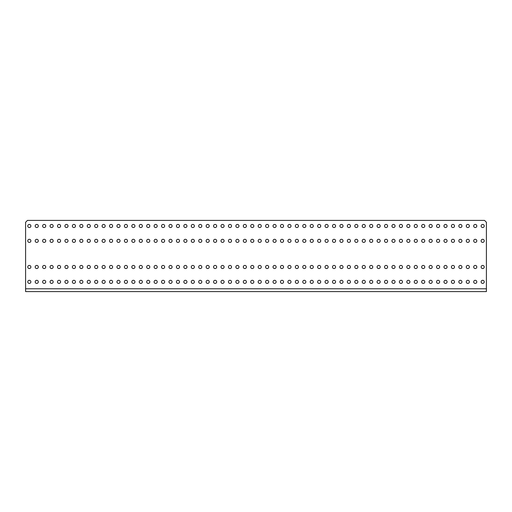 <?xml version="1.0" encoding="UTF-8"?>
<svg xmlns="http://www.w3.org/2000/svg" width="512" height="512" viewBox="0 0 512 512"><rect width="100%" height="100%" fill="white"/><g stroke="black" fill="none" stroke-linecap="round" stroke-linejoin="round"><path stroke-width="0.77" d="M482.682 265.427A1.562 1.562 0 0 0 481.12 266.989A1.562 1.562 0 0 0 482.682 268.55A1.562 1.562 0 0 0 484.243 266.989A1.562 1.562 0 0 0 482.682 265.427M482.682 280.294A1.562 1.562 0 0 0 481.12 281.856A1.562 1.562 0 0 0 482.682 283.411A1.562 1.562 0 0 0 484.243 281.856A1.562 1.562 0 0 0 482.682 280.294M475.251 265.427A1.562 1.562 0 0 0 473.69 266.989A1.562 1.562 0 0 0 475.251 268.55A1.562 1.562 0 0 0 476.813 266.989A1.562 1.562 0 0 0 475.251 265.427M475.251 280.294A1.562 1.562 0 0 0 473.69 281.856A1.562 1.562 0 0 0 475.251 283.411A1.562 1.562 0 0 0 476.813 281.856A1.562 1.562 0 0 0 475.251 280.294M467.821 265.427A1.562 1.562 0 0 0 466.259 266.989A1.562 1.562 0 0 0 467.821 268.55A1.562 1.562 0 0 0 469.382 266.989A1.562 1.562 0 0 0 467.821 265.427M467.821 280.294A1.562 1.562 0 0 0 466.259 281.856A1.562 1.562 0 0 0 467.821 283.411A1.562 1.562 0 0 0 469.382 281.856A1.562 1.562 0 0 0 467.821 280.294M460.384 265.427A1.562 1.562 0 0 0 458.829 266.989A1.562 1.562 0 0 0 460.384 268.55A1.562 1.562 0 0 0 461.946 266.989A1.562 1.562 0 0 0 460.384 265.427M460.384 280.294A1.562 1.562 0 0 0 458.829 281.856A1.562 1.562 0 0 0 460.384 283.411A1.562 1.562 0 0 0 461.946 281.856A1.562 1.562 0 0 0 460.384 280.294M452.954 265.427A1.562 1.562 0 0 0 451.392 266.989A1.562 1.562 0 0 0 452.954 268.55A1.562 1.562 0 0 0 454.515 266.989A1.562 1.562 0 0 0 452.954 265.427M452.954 280.294A1.562 1.562 0 0 0 451.392 281.856A1.562 1.562 0 0 0 452.954 283.411A1.562 1.562 0 0 0 454.515 281.856A1.562 1.562 0 0 0 452.954 280.294M445.523 265.427A1.562 1.562 0 0 0 443.962 266.989A1.562 1.562 0 0 0 445.523 268.55A1.562 1.562 0 0 0 447.085 266.989A1.562 1.562 0 0 0 445.523 265.427M445.523 280.294A1.562 1.562 0 0 0 443.962 281.856A1.562 1.562 0 0 0 445.523 283.411A1.562 1.562 0 0 0 447.085 281.856A1.562 1.562 0 0 0 445.523 280.294M438.093 265.427A1.562 1.562 0 0 0 436.531 266.989A1.562 1.562 0 0 0 438.093 268.55A1.562 1.562 0 0 0 439.648 266.989A1.562 1.562 0 0 0 438.093 265.427M438.093 280.294A1.562 1.562 0 0 0 436.531 281.856A1.562 1.562 0 0 0 438.093 283.411A1.562 1.562 0 0 0 439.648 281.856A1.562 1.562 0 0 0 438.093 280.294M430.656 265.427A1.562 1.562 0 0 0 429.094 266.989A1.562 1.562 0 0 0 430.656 268.55A1.562 1.562 0 0 0 432.218 266.989A1.562 1.562 0 0 0 430.656 265.427M430.656 280.294A1.562 1.562 0 0 0 429.094 281.856A1.562 1.562 0 0 0 430.656 283.411A1.562 1.562 0 0 0 432.218 281.856A1.562 1.562 0 0 0 430.656 280.294M423.226 265.427A1.562 1.562 0 0 0 421.664 266.989A1.562 1.562 0 0 0 423.226 268.55A1.562 1.562 0 0 0 424.787 266.989A1.562 1.562 0 0 0 423.226 265.427M423.226 280.294A1.562 1.562 0 0 0 421.664 281.856A1.562 1.562 0 0 0 423.226 283.411A1.562 1.562 0 0 0 424.787 281.856A1.562 1.562 0 0 0 423.226 280.294M415.795 265.427A1.562 1.562 0 0 0 414.234 266.989A1.562 1.562 0 0 0 415.795 268.55A1.562 1.562 0 0 0 417.357 266.989A1.562 1.562 0 0 0 415.795 265.427M415.795 280.294A1.562 1.562 0 0 0 414.234 281.856A1.562 1.562 0 0 0 415.795 283.411A1.562 1.562 0 0 0 417.357 281.856A1.562 1.562 0 0 0 415.795 280.294M408.358 265.427A1.562 1.562 0 0 0 406.803 266.989A1.562 1.562 0 0 0 408.358 268.55A1.562 1.562 0 0 0 409.92 266.989A1.562 1.562 0 0 0 408.358 265.427M408.358 280.294A1.562 1.562 0 0 0 406.803 281.856A1.562 1.562 0 0 0 408.358 283.411A1.562 1.562 0 0 0 409.92 281.856A1.562 1.562 0 0 0 408.358 280.294M400.928 265.427A1.562 1.562 0 0 0 399.366 266.989A1.562 1.562 0 0 0 400.928 268.55A1.562 1.562 0 0 0 402.49 266.989A1.562 1.562 0 0 0 400.928 265.427M400.928 280.294A1.562 1.562 0 0 0 399.366 281.856A1.562 1.562 0 0 0 400.928 283.411A1.562 1.562 0 0 0 402.49 281.856A1.562 1.562 0 0 0 400.928 280.294M393.498 265.427A1.562 1.562 0 0 0 391.936 266.989A1.562 1.562 0 0 0 393.498 268.55A1.562 1.562 0 0 0 395.059 266.989A1.562 1.562 0 0 0 393.498 265.427M393.498 280.294A1.562 1.562 0 0 0 391.936 281.856A1.562 1.562 0 0 0 393.498 283.411A1.562 1.562 0 0 0 395.059 281.856A1.562 1.562 0 0 0 393.498 280.294M386.067 265.427A1.562 1.562 0 0 0 384.506 266.989A1.562 1.562 0 0 0 386.067 268.55A1.562 1.562 0 0 0 387.622 266.989A1.562 1.562 0 0 0 386.067 265.427M386.067 280.294A1.562 1.562 0 0 0 384.506 281.856A1.562 1.562 0 0 0 386.067 283.411A1.562 1.562 0 0 0 387.622 281.856A1.562 1.562 0 0 0 386.067 280.294M378.63 265.427A1.562 1.562 0 0 0 377.069 266.989A1.562 1.562 0 0 0 378.63 268.55A1.562 1.562 0 0 0 380.192 266.989A1.562 1.562 0 0 0 378.63 265.427M378.63 280.294A1.562 1.562 0 0 0 377.069 281.856A1.562 1.562 0 0 0 378.63 283.411A1.562 1.562 0 0 0 380.192 281.856A1.562 1.562 0 0 0 378.63 280.294M371.2 265.427A1.562 1.562 0 0 0 369.638 266.989A1.562 1.562 0 0 0 371.2 268.55A1.562 1.562 0 0 0 372.762 266.989A1.562 1.562 0 0 0 371.2 265.427M371.2 280.294A1.562 1.562 0 0 0 369.638 281.856A1.562 1.562 0 0 0 371.2 283.411A1.562 1.562 0 0 0 372.762 281.856A1.562 1.562 0 0 0 371.2 280.294M363.77 265.427A1.562 1.562 0 0 0 362.208 266.989A1.562 1.562 0 0 0 363.77 268.55A1.562 1.562 0 0 0 365.331 266.989A1.562 1.562 0 0 0 363.77 265.427M363.77 280.294A1.562 1.562 0 0 0 362.208 281.856A1.562 1.562 0 0 0 363.77 283.411A1.562 1.562 0 0 0 365.331 281.856A1.562 1.562 0 0 0 363.77 280.294M356.333 265.427A1.562 1.562 0 0 0 354.778 266.989A1.562 1.562 0 0 0 356.333 268.55A1.562 1.562 0 0 0 357.894 266.989A1.562 1.562 0 0 0 356.333 265.427M356.333 280.294A1.562 1.562 0 0 0 354.778 281.856A1.562 1.562 0 0 0 356.333 283.411A1.562 1.562 0 0 0 357.894 281.856A1.562 1.562 0 0 0 356.333 280.294M348.902 265.427A1.562 1.562 0 0 0 347.341 266.989A1.562 1.562 0 0 0 348.902 268.55A1.562 1.562 0 0 0 350.464 266.989A1.562 1.562 0 0 0 348.902 265.427M348.902 280.294A1.562 1.562 0 0 0 347.341 281.856A1.562 1.562 0 0 0 348.902 283.411A1.562 1.562 0 0 0 350.464 281.856A1.562 1.562 0 0 0 348.902 280.294M341.472 265.427A1.562 1.562 0 0 0 339.91 266.989A1.562 1.562 0 0 0 341.472 268.55A1.562 1.562 0 0 0 343.034 266.989A1.562 1.562 0 0 0 341.472 265.427M341.472 280.294A1.562 1.562 0 0 0 339.91 281.856A1.562 1.562 0 0 0 341.472 283.411A1.562 1.562 0 0 0 343.034 281.856A1.562 1.562 0 0 0 341.472 280.294M334.042 265.427A1.562 1.562 0 0 0 332.48 266.989A1.562 1.562 0 0 0 334.042 268.55A1.562 1.562 0 0 0 335.597 266.989A1.562 1.562 0 0 0 334.042 265.427M334.042 280.294A1.562 1.562 0 0 0 332.48 281.856A1.562 1.562 0 0 0 334.042 283.411A1.562 1.562 0 0 0 335.597 281.856A1.562 1.562 0 0 0 334.042 280.294M326.605 265.427A1.562 1.562 0 0 0 325.043 266.989A1.562 1.562 0 0 0 326.605 268.55A1.562 1.562 0 0 0 328.166 266.989A1.562 1.562 0 0 0 326.605 265.427M326.605 280.294A1.562 1.562 0 0 0 325.043 281.856A1.562 1.562 0 0 0 326.605 283.411A1.562 1.562 0 0 0 328.166 281.856A1.562 1.562 0 0 0 326.605 280.294M319.174 265.427A1.562 1.562 0 0 0 317.613 266.989A1.562 1.562 0 0 0 319.174 268.55A1.562 1.562 0 0 0 320.736 266.989A1.562 1.562 0 0 0 319.174 265.427M319.174 280.294A1.562 1.562 0 0 0 317.613 281.856A1.562 1.562 0 0 0 319.174 283.411A1.562 1.562 0 0 0 320.736 281.856A1.562 1.562 0 0 0 319.174 280.294M311.744 265.427A1.562 1.562 0 0 0 310.182 266.989A1.562 1.562 0 0 0 311.744 268.55A1.562 1.562 0 0 0 313.306 266.989A1.562 1.562 0 0 0 311.744 265.427M311.744 280.294A1.562 1.562 0 0 0 310.182 281.856A1.562 1.562 0 0 0 311.744 283.411A1.562 1.562 0 0 0 313.306 281.856A1.562 1.562 0 0 0 311.744 280.294M304.307 265.427A1.562 1.562 0 0 0 302.752 266.989A1.562 1.562 0 0 0 304.307 268.55A1.562 1.562 0 0 0 305.869 266.989A1.562 1.562 0 0 0 304.307 265.427M304.307 280.294A1.562 1.562 0 0 0 302.752 281.856A1.562 1.562 0 0 0 304.307 283.411A1.562 1.562 0 0 0 305.869 281.856A1.562 1.562 0 0 0 304.307 280.294M296.877 265.427A1.562 1.562 0 0 0 295.315 266.989A1.562 1.562 0 0 0 296.877 268.55A1.562 1.562 0 0 0 298.438 266.989A1.562 1.562 0 0 0 296.877 265.427M296.877 280.294A1.562 1.562 0 0 0 295.315 281.856A1.562 1.562 0 0 0 296.877 283.411A1.562 1.562 0 0 0 298.438 281.856A1.562 1.562 0 0 0 296.877 280.294M289.446 265.427A1.562 1.562 0 0 0 287.885 266.989A1.562 1.562 0 0 0 289.446 268.55A1.562 1.562 0 0 0 291.008 266.989A1.562 1.562 0 0 0 289.446 265.427M289.446 280.294A1.562 1.562 0 0 0 287.885 281.856A1.562 1.562 0 0 0 289.446 283.411A1.562 1.562 0 0 0 291.008 281.856A1.562 1.562 0 0 0 289.446 280.294M282.016 265.427A1.562 1.562 0 0 0 280.454 266.989A1.562 1.562 0 0 0 282.016 268.55A1.562 1.562 0 0 0 283.571 266.989A1.562 1.562 0 0 0 282.016 265.427M282.016 280.294A1.562 1.562 0 0 0 280.454 281.856A1.562 1.562 0 0 0 282.016 283.411A1.562 1.562 0 0 0 283.571 281.856A1.562 1.562 0 0 0 282.016 280.294M274.579 265.427A1.562 1.562 0 0 0 273.018 266.989A1.562 1.562 0 0 0 274.579 268.55A1.562 1.562 0 0 0 276.141 266.989A1.562 1.562 0 0 0 274.579 265.427M274.579 280.294A1.562 1.562 0 0 0 273.018 281.856A1.562 1.562 0 0 0 274.579 283.411A1.562 1.562 0 0 0 276.141 281.856A1.562 1.562 0 0 0 274.579 280.294M267.149 265.427A1.562 1.562 0 0 0 265.587 266.989A1.562 1.562 0 0 0 267.149 268.55A1.562 1.562 0 0 0 268.71 266.989A1.562 1.562 0 0 0 267.149 265.427M267.149 280.294A1.562 1.562 0 0 0 265.587 281.856A1.562 1.562 0 0 0 267.149 283.411A1.562 1.562 0 0 0 268.71 281.856A1.562 1.562 0 0 0 267.149 280.294M259.718 265.427A1.562 1.562 0 0 0 258.157 266.989A1.562 1.562 0 0 0 259.718 268.55A1.562 1.562 0 0 0 261.28 266.989A1.562 1.562 0 0 0 259.718 265.427M259.718 280.294A1.562 1.562 0 0 0 258.157 281.856A1.562 1.562 0 0 0 259.718 283.411A1.562 1.562 0 0 0 261.28 281.856A1.562 1.562 0 0 0 259.718 280.294M252.282 265.427A1.562 1.562 0 0 0 250.72 266.989A1.562 1.562 0 0 0 252.282 268.55A1.562 1.562 0 0 0 253.843 266.989A1.562 1.562 0 0 0 252.282 265.427M252.282 280.294A1.562 1.562 0 0 0 250.72 281.856A1.562 1.562 0 0 0 252.282 283.411A1.562 1.562 0 0 0 253.843 281.856A1.562 1.562 0 0 0 252.282 280.294M244.851 265.427A1.562 1.562 0 0 0 243.29 266.989A1.562 1.562 0 0 0 244.851 268.55A1.562 1.562 0 0 0 246.413 266.989A1.562 1.562 0 0 0 244.851 265.427M244.851 280.294A1.562 1.562 0 0 0 243.29 281.856A1.562 1.562 0 0 0 244.851 283.411A1.562 1.562 0 0 0 246.413 281.856A1.562 1.562 0 0 0 244.851 280.294M237.421 265.427A1.562 1.562 0 0 0 235.859 266.989A1.562 1.562 0 0 0 237.421 268.55A1.562 1.562 0 0 0 238.982 266.989A1.562 1.562 0 0 0 237.421 265.427M237.421 280.294A1.562 1.562 0 0 0 235.859 281.856A1.562 1.562 0 0 0 237.421 283.411A1.562 1.562 0 0 0 238.982 281.856A1.562 1.562 0 0 0 237.421 280.294M229.984 265.427A1.562 1.562 0 0 0 228.429 266.989A1.562 1.562 0 0 0 229.984 268.55A1.562 1.562 0 0 0 231.546 266.989A1.562 1.562 0 0 0 229.984 265.427M229.984 280.294A1.562 1.562 0 0 0 228.429 281.856A1.562 1.562 0 0 0 229.984 283.411A1.562 1.562 0 0 0 231.546 281.856A1.562 1.562 0 0 0 229.984 280.294M222.554 265.427A1.562 1.562 0 0 0 220.992 266.989A1.562 1.562 0 0 0 222.554 268.55A1.562 1.562 0 0 0 224.115 266.989A1.562 1.562 0 0 0 222.554 265.427M222.554 280.294A1.562 1.562 0 0 0 220.992 281.856A1.562 1.562 0 0 0 222.554 283.411A1.562 1.562 0 0 0 224.115 281.856A1.562 1.562 0 0 0 222.554 280.294M215.123 265.427A1.562 1.562 0 0 0 213.562 266.989A1.562 1.562 0 0 0 215.123 268.55A1.562 1.562 0 0 0 216.685 266.989A1.562 1.562 0 0 0 215.123 265.427M215.123 280.294A1.562 1.562 0 0 0 213.562 281.856A1.562 1.562 0 0 0 215.123 283.411A1.562 1.562 0 0 0 216.685 281.856A1.562 1.562 0 0 0 215.123 280.294M207.693 265.427A1.562 1.562 0 0 0 206.131 266.989A1.562 1.562 0 0 0 207.693 268.55A1.562 1.562 0 0 0 209.248 266.989A1.562 1.562 0 0 0 207.693 265.427M207.693 280.294A1.562 1.562 0 0 0 206.131 281.856A1.562 1.562 0 0 0 207.693 283.411A1.562 1.562 0 0 0 209.248 281.856A1.562 1.562 0 0 0 207.693 280.294M200.256 265.427A1.562 1.562 0 0 0 198.694 266.989A1.562 1.562 0 0 0 200.256 268.55A1.562 1.562 0 0 0 201.818 266.989A1.562 1.562 0 0 0 200.256 265.427M200.256 280.294A1.562 1.562 0 0 0 198.694 281.856A1.562 1.562 0 0 0 200.256 283.411A1.562 1.562 0 0 0 201.818 281.856A1.562 1.562 0 0 0 200.256 280.294M192.826 265.427A1.562 1.562 0 0 0 191.264 266.989A1.562 1.562 0 0 0 192.826 268.55A1.562 1.562 0 0 0 194.387 266.989A1.562 1.562 0 0 0 192.826 265.427M192.826 280.294A1.562 1.562 0 0 0 191.264 281.856A1.562 1.562 0 0 0 192.826 283.411A1.562 1.562 0 0 0 194.387 281.856A1.562 1.562 0 0 0 192.826 280.294M185.395 265.427A1.562 1.562 0 0 0 183.834 266.989A1.562 1.562 0 0 0 185.395 268.55A1.562 1.562 0 0 0 186.957 266.989A1.562 1.562 0 0 0 185.395 265.427M185.395 280.294A1.562 1.562 0 0 0 183.834 281.856A1.562 1.562 0 0 0 185.395 283.411A1.562 1.562 0 0 0 186.957 281.856A1.562 1.562 0 0 0 185.395 280.294M177.958 265.427A1.562 1.562 0 0 0 176.403 266.989A1.562 1.562 0 0 0 177.958 268.55A1.562 1.562 0 0 0 179.52 266.989A1.562 1.562 0 0 0 177.958 265.427M177.958 280.294A1.562 1.562 0 0 0 176.403 281.856A1.562 1.562 0 0 0 177.958 283.411A1.562 1.562 0 0 0 179.52 281.856A1.562 1.562 0 0 0 177.958 280.294M170.528 265.427A1.562 1.562 0 0 0 168.966 266.989A1.562 1.562 0 0 0 170.528 268.55A1.562 1.562 0 0 0 172.09 266.989A1.562 1.562 0 0 0 170.528 265.427M170.528 280.294A1.562 1.562 0 0 0 168.966 281.856A1.562 1.562 0 0 0 170.528 283.411A1.562 1.562 0 0 0 172.09 281.856A1.562 1.562 0 0 0 170.528 280.294M163.098 265.427A1.562 1.562 0 0 0 161.536 266.989A1.562 1.562 0 0 0 163.098 268.55A1.562 1.562 0 0 0 164.659 266.989A1.562 1.562 0 0 0 163.098 265.427M163.098 280.294A1.562 1.562 0 0 0 161.536 281.856A1.562 1.562 0 0 0 163.098 283.411A1.562 1.562 0 0 0 164.659 281.856A1.562 1.562 0 0 0 163.098 280.294M155.667 265.427A1.562 1.562 0 0 0 154.106 266.989A1.562 1.562 0 0 0 155.667 268.55A1.562 1.562 0 0 0 157.222 266.989A1.562 1.562 0 0 0 155.667 265.427M155.667 280.294A1.562 1.562 0 0 0 154.106 281.856A1.562 1.562 0 0 0 155.667 283.411A1.562 1.562 0 0 0 157.222 281.856A1.562 1.562 0 0 0 155.667 280.294M148.23 265.427A1.562 1.562 0 0 0 146.669 266.989A1.562 1.562 0 0 0 148.23 268.55A1.562 1.562 0 0 0 149.792 266.989A1.562 1.562 0 0 0 148.23 265.427M148.23 280.294A1.562 1.562 0 0 0 146.669 281.856A1.562 1.562 0 0 0 148.23 283.411A1.562 1.562 0 0 0 149.792 281.856A1.562 1.562 0 0 0 148.23 280.294M140.8 265.427A1.562 1.562 0 0 0 139.238 266.989A1.562 1.562 0 0 0 140.8 268.55A1.562 1.562 0 0 0 142.362 266.989A1.562 1.562 0 0 0 140.8 265.427M140.8 280.294A1.562 1.562 0 0 0 139.238 281.856A1.562 1.562 0 0 0 140.8 283.411A1.562 1.562 0 0 0 142.362 281.856A1.562 1.562 0 0 0 140.8 280.294M133.37 265.427A1.562 1.562 0 0 0 131.808 266.989A1.562 1.562 0 0 0 133.37 268.55A1.562 1.562 0 0 0 134.931 266.989A1.562 1.562 0 0 0 133.37 265.427M133.37 280.294A1.562 1.562 0 0 0 131.808 281.856A1.562 1.562 0 0 0 133.37 283.411A1.562 1.562 0 0 0 134.931 281.856A1.562 1.562 0 0 0 133.37 280.294M125.933 265.427A1.562 1.562 0 0 0 124.378 266.989A1.562 1.562 0 0 0 125.933 268.55A1.562 1.562 0 0 0 127.494 266.989A1.562 1.562 0 0 0 125.933 265.427M125.933 280.294A1.562 1.562 0 0 0 124.378 281.856A1.562 1.562 0 0 0 125.933 283.411A1.562 1.562 0 0 0 127.494 281.856A1.562 1.562 0 0 0 125.933 280.294M118.502 265.427A1.562 1.562 0 0 0 116.941 266.989A1.562 1.562 0 0 0 118.502 268.55A1.562 1.562 0 0 0 120.064 266.989A1.562 1.562 0 0 0 118.502 265.427M118.502 280.294A1.562 1.562 0 0 0 116.941 281.856A1.562 1.562 0 0 0 118.502 283.411A1.562 1.562 0 0 0 120.064 281.856A1.562 1.562 0 0 0 118.502 280.294M111.072 265.427A1.562 1.562 0 0 0 109.51 266.989A1.562 1.562 0 0 0 111.072 268.55A1.562 1.562 0 0 0 112.634 266.989A1.562 1.562 0 0 0 111.072 265.427M111.072 280.294A1.562 1.562 0 0 0 109.51 281.856A1.562 1.562 0 0 0 111.072 283.411A1.562 1.562 0 0 0 112.634 281.856A1.562 1.562 0 0 0 111.072 280.294M103.642 265.427A1.562 1.562 0 0 0 102.08 266.989A1.562 1.562 0 0 0 103.642 268.55A1.562 1.562 0 0 0 105.197 266.989A1.562 1.562 0 0 0 103.642 265.427M103.642 280.294A1.562 1.562 0 0 0 102.08 281.856A1.562 1.562 0 0 0 103.642 283.411A1.562 1.562 0 0 0 105.197 281.856A1.562 1.562 0 0 0 103.642 280.294M96.205 265.427A1.562 1.562 0 0 0 94.643 266.989A1.562 1.562 0 0 0 96.205 268.55A1.562 1.562 0 0 0 97.766 266.989A1.562 1.562 0 0 0 96.205 265.427M96.205 280.294A1.562 1.562 0 0 0 94.643 281.856A1.562 1.562 0 0 0 96.205 283.411A1.562 1.562 0 0 0 97.766 281.856A1.562 1.562 0 0 0 96.205 280.294M88.774 265.427A1.562 1.562 0 0 0 87.213 266.989A1.562 1.562 0 0 0 88.774 268.55A1.562 1.562 0 0 0 90.336 266.989A1.562 1.562 0 0 0 88.774 265.427M88.774 280.294A1.562 1.562 0 0 0 87.213 281.856A1.562 1.562 0 0 0 88.774 283.411A1.562 1.562 0 0 0 90.336 281.856A1.562 1.562 0 0 0 88.774 280.294M81.344 265.427A1.562 1.562 0 0 0 79.782 266.989A1.562 1.562 0 0 0 81.344 268.55A1.562 1.562 0 0 0 82.906 266.989A1.562 1.562 0 0 0 81.344 265.427M81.344 280.294A1.562 1.562 0 0 0 79.782 281.856A1.562 1.562 0 0 0 81.344 283.411A1.562 1.562 0 0 0 82.906 281.856A1.562 1.562 0 0 0 81.344 280.294M73.907 265.427A1.562 1.562 0 0 0 72.352 266.989A1.562 1.562 0 0 0 73.907 268.55A1.562 1.562 0 0 0 75.469 266.989A1.562 1.562 0 0 0 73.907 265.427M73.907 280.294A1.562 1.562 0 0 0 72.352 281.856A1.562 1.562 0 0 0 73.907 283.411A1.562 1.562 0 0 0 75.469 281.856A1.562 1.562 0 0 0 73.907 280.294M66.477 265.427A1.562 1.562 0 0 0 64.915 266.989A1.562 1.562 0 0 0 66.477 268.55A1.562 1.562 0 0 0 68.038 266.989A1.562 1.562 0 0 0 66.477 265.427M66.477 280.294A1.562 1.562 0 0 0 64.915 281.856A1.562 1.562 0 0 0 66.477 283.411A1.562 1.562 0 0 0 68.038 281.856A1.562 1.562 0 0 0 66.477 280.294M59.046 265.427A1.562 1.562 0 0 0 57.485 266.989A1.562 1.562 0 0 0 59.046 268.55A1.562 1.562 0 0 0 60.608 266.989A1.562 1.562 0 0 0 59.046 265.427M59.046 280.294A1.562 1.562 0 0 0 57.485 281.856A1.562 1.562 0 0 0 59.046 283.411A1.562 1.562 0 0 0 60.608 281.856A1.562 1.562 0 0 0 59.046 280.294M51.616 265.427A1.562 1.562 0 0 0 50.054 266.989A1.562 1.562 0 0 0 51.616 268.55A1.562 1.562 0 0 0 53.171 266.989A1.562 1.562 0 0 0 51.616 265.427M51.616 280.294A1.562 1.562 0 0 0 50.054 281.856A1.562 1.562 0 0 0 51.616 283.411A1.562 1.562 0 0 0 53.171 281.856A1.562 1.562 0 0 0 51.616 280.294M44.179 265.427A1.562 1.562 0 0 0 42.618 266.989A1.562 1.562 0 0 0 44.179 268.55A1.562 1.562 0 0 0 45.741 266.989A1.562 1.562 0 0 0 44.179 265.427M44.179 280.294A1.562 1.562 0 0 0 42.618 281.856A1.562 1.562 0 0 0 44.179 283.411A1.562 1.562 0 0 0 45.741 281.856A1.562 1.562 0 0 0 44.179 280.294M36.749 265.427A1.562 1.562 0 0 0 35.187 266.989A1.562 1.562 0 0 0 36.749 268.55A1.562 1.562 0 0 0 38.31 266.989A1.562 1.562 0 0 0 36.749 265.427M36.749 280.294A1.562 1.562 0 0 0 35.187 281.856A1.562 1.562 0 0 0 36.749 283.411A1.562 1.562 0 0 0 38.31 281.856A1.562 1.562 0 0 0 36.749 280.294M29.318 265.427A1.562 1.562 0 0 0 27.757 266.989A1.562 1.562 0 0 0 29.318 268.55A1.562 1.562 0 0 0 30.88 266.989A1.562 1.562 0 0 0 29.318 265.427M29.318 280.294A1.562 1.562 0 0 0 27.757 281.856A1.562 1.562 0 0 0 29.318 283.411A1.562 1.562 0 0 0 30.88 281.856A1.562 1.562 0 0 0 29.318 280.294M29.318 227.546A1.562 1.562 0 0 1 27.757 225.984A1.562 1.562 0 0 1 29.318 224.429A1.562 1.562 0 0 1 30.88 225.984A1.562 1.562 0 0 1 29.318 227.546M29.318 242.413A1.562 1.562 0 0 1 27.757 240.851A1.562 1.562 0 0 1 29.318 239.29A1.562 1.562 0 0 1 30.88 240.851A1.562 1.562 0 0 1 29.318 242.413M36.749 227.546A1.562 1.562 0 0 1 35.187 225.984A1.562 1.562 0 0 1 36.749 224.429A1.562 1.562 0 0 1 38.31 225.984A1.562 1.562 0 0 1 36.749 227.546M36.749 242.413A1.562 1.562 0 0 1 35.187 240.851A1.562 1.562 0 0 1 36.749 239.29A1.562 1.562 0 0 1 38.31 240.851A1.562 1.562 0 0 1 36.749 242.413M44.179 227.546A1.562 1.562 0 0 1 42.618 225.984A1.562 1.562 0 0 1 44.179 224.429A1.562 1.562 0 0 1 45.741 225.984A1.562 1.562 0 0 1 44.179 227.546M44.179 242.413A1.562 1.562 0 0 1 42.618 240.851A1.562 1.562 0 0 1 44.179 239.29A1.562 1.562 0 0 1 45.741 240.851A1.562 1.562 0 0 1 44.179 242.413M51.616 227.546A1.562 1.562 0 0 1 50.054 225.984A1.562 1.562 0 0 1 51.616 224.429A1.562 1.562 0 0 1 53.171 225.984A1.562 1.562 0 0 1 51.616 227.546M51.616 242.413A1.562 1.562 0 0 1 50.054 240.851A1.562 1.562 0 0 1 51.616 239.29A1.562 1.562 0 0 1 53.171 240.851A1.562 1.562 0 0 1 51.616 242.413M59.046 227.546A1.562 1.562 0 0 1 57.485 225.984A1.562 1.562 0 0 1 59.046 224.429A1.562 1.562 0 0 1 60.608 225.984A1.562 1.562 0 0 1 59.046 227.546M59.046 242.413A1.562 1.562 0 0 1 57.485 240.851A1.562 1.562 0 0 1 59.046 239.29A1.562 1.562 0 0 1 60.608 240.851A1.562 1.562 0 0 1 59.046 242.413M66.477 227.546A1.562 1.562 0 0 1 64.915 225.984A1.562 1.562 0 0 1 66.477 224.429A1.562 1.562 0 0 1 68.038 225.984A1.562 1.562 0 0 1 66.477 227.546M66.477 242.413A1.562 1.562 0 0 1 64.915 240.851A1.562 1.562 0 0 1 66.477 239.29A1.562 1.562 0 0 1 68.038 240.851A1.562 1.562 0 0 1 66.477 242.413M73.907 227.546A1.562 1.562 0 0 1 72.352 225.984A1.562 1.562 0 0 1 73.907 224.429A1.562 1.562 0 0 1 75.469 225.984A1.562 1.562 0 0 1 73.907 227.546M73.907 242.413A1.562 1.562 0 0 1 72.352 240.851A1.562 1.562 0 0 1 73.907 239.29A1.562 1.562 0 0 1 75.469 240.851A1.562 1.562 0 0 1 73.907 242.413M81.344 227.546A1.562 1.562 0 0 1 79.782 225.984A1.562 1.562 0 0 1 81.344 224.429A1.562 1.562 0 0 1 82.906 225.984A1.562 1.562 0 0 1 81.344 227.546M81.344 242.413A1.562 1.562 0 0 1 79.782 240.851A1.562 1.562 0 0 1 81.344 239.29A1.562 1.562 0 0 1 82.906 240.851A1.562 1.562 0 0 1 81.344 242.413M88.774 227.546A1.562 1.562 0 0 1 87.213 225.984A1.562 1.562 0 0 1 88.774 224.429A1.562 1.562 0 0 1 90.336 225.984A1.562 1.562 0 0 1 88.774 227.546M88.774 242.413A1.562 1.562 0 0 1 87.213 240.851A1.562 1.562 0 0 1 88.774 239.29A1.562 1.562 0 0 1 90.336 240.851A1.562 1.562 0 0 1 88.774 242.413M96.205 227.546A1.562 1.562 0 0 1 94.643 225.984A1.562 1.562 0 0 1 96.205 224.429A1.562 1.562 0 0 1 97.766 225.984A1.562 1.562 0 0 1 96.205 227.546M96.205 242.413A1.562 1.562 0 0 1 94.643 240.851A1.562 1.562 0 0 1 96.205 239.29A1.562 1.562 0 0 1 97.766 240.851A1.562 1.562 0 0 1 96.205 242.413M103.642 227.546A1.562 1.562 0 0 1 102.08 225.984A1.562 1.562 0 0 1 103.642 224.429A1.562 1.562 0 0 1 105.197 225.984A1.562 1.562 0 0 1 103.642 227.546M103.642 242.413A1.562 1.562 0 0 1 102.08 240.851A1.562 1.562 0 0 1 103.642 239.29A1.562 1.562 0 0 1 105.197 240.851A1.562 1.562 0 0 1 103.642 242.413M111.072 227.546A1.562 1.562 0 0 1 109.51 225.984A1.562 1.562 0 0 1 111.072 224.429A1.562 1.562 0 0 1 112.634 225.984A1.562 1.562 0 0 1 111.072 227.546M111.072 242.413A1.562 1.562 0 0 1 109.51 240.851A1.562 1.562 0 0 1 111.072 239.29A1.562 1.562 0 0 1 112.634 240.851A1.562 1.562 0 0 1 111.072 242.413M118.502 227.546A1.562 1.562 0 0 1 116.941 225.984A1.562 1.562 0 0 1 118.502 224.429A1.562 1.562 0 0 1 120.064 225.984A1.562 1.562 0 0 1 118.502 227.546M118.502 242.413A1.562 1.562 0 0 1 116.941 240.851A1.562 1.562 0 0 1 118.502 239.29A1.562 1.562 0 0 1 120.064 240.851A1.562 1.562 0 0 1 118.502 242.413M125.933 227.546A1.562 1.562 0 0 1 124.378 225.984A1.562 1.562 0 0 1 125.933 224.429A1.562 1.562 0 0 1 127.494 225.984A1.562 1.562 0 0 1 125.933 227.546M125.933 242.413A1.562 1.562 0 0 1 124.378 240.851A1.562 1.562 0 0 1 125.933 239.29A1.562 1.562 0 0 1 127.494 240.851A1.562 1.562 0 0 1 125.933 242.413M133.37 227.546A1.562 1.562 0 0 1 131.808 225.984A1.562 1.562 0 0 1 133.37 224.429A1.562 1.562 0 0 1 134.931 225.984A1.562 1.562 0 0 1 133.37 227.546M133.37 242.413A1.562 1.562 0 0 1 131.808 240.851A1.562 1.562 0 0 1 133.37 239.29A1.562 1.562 0 0 1 134.931 240.851A1.562 1.562 0 0 1 133.37 242.413M140.8 227.546A1.562 1.562 0 0 1 139.238 225.984A1.562 1.562 0 0 1 140.8 224.429A1.562 1.562 0 0 1 142.362 225.984A1.562 1.562 0 0 1 140.8 227.546M140.8 242.413A1.562 1.562 0 0 1 139.238 240.851A1.562 1.562 0 0 1 140.8 239.29A1.562 1.562 0 0 1 142.362 240.851A1.562 1.562 0 0 1 140.8 242.413M148.23 227.546A1.562 1.562 0 0 1 146.669 225.984A1.562 1.562 0 0 1 148.23 224.429A1.562 1.562 0 0 1 149.792 225.984A1.562 1.562 0 0 1 148.23 227.546M148.23 242.413A1.562 1.562 0 0 1 146.669 240.851A1.562 1.562 0 0 1 148.23 239.29A1.562 1.562 0 0 1 149.792 240.851A1.562 1.562 0 0 1 148.23 242.413M155.667 227.546A1.562 1.562 0 0 1 154.106 225.984A1.562 1.562 0 0 1 155.667 224.429A1.562 1.562 0 0 1 157.222 225.984A1.562 1.562 0 0 1 155.667 227.546M155.667 242.413A1.562 1.562 0 0 1 154.106 240.851A1.562 1.562 0 0 1 155.667 239.29A1.562 1.562 0 0 1 157.222 240.851A1.562 1.562 0 0 1 155.667 242.413M163.098 227.546A1.562 1.562 0 0 1 161.536 225.984A1.562 1.562 0 0 1 163.098 224.429A1.562 1.562 0 0 1 164.659 225.984A1.562 1.562 0 0 1 163.098 227.546M163.098 242.413A1.562 1.562 0 0 1 161.536 240.851A1.562 1.562 0 0 1 163.098 239.29A1.562 1.562 0 0 1 164.659 240.851A1.562 1.562 0 0 1 163.098 242.413M170.528 227.546A1.562 1.562 0 0 1 168.966 225.984A1.562 1.562 0 0 1 170.528 224.429A1.562 1.562 0 0 1 172.09 225.984A1.562 1.562 0 0 1 170.528 227.546M170.528 242.413A1.562 1.562 0 0 1 168.966 240.851A1.562 1.562 0 0 1 170.528 239.29A1.562 1.562 0 0 1 172.09 240.851A1.562 1.562 0 0 1 170.528 242.413M177.958 227.546A1.562 1.562 0 0 1 176.403 225.984A1.562 1.562 0 0 1 177.958 224.429A1.562 1.562 0 0 1 179.52 225.984A1.562 1.562 0 0 1 177.958 227.546M177.958 242.413A1.562 1.562 0 0 1 176.403 240.851A1.562 1.562 0 0 1 177.958 239.29A1.562 1.562 0 0 1 179.52 240.851A1.562 1.562 0 0 1 177.958 242.413M185.395 227.546A1.562 1.562 0 0 1 183.834 225.984A1.562 1.562 0 0 1 185.395 224.429A1.562 1.562 0 0 1 186.957 225.984A1.562 1.562 0 0 1 185.395 227.546M185.395 242.413A1.562 1.562 0 0 1 183.834 240.851A1.562 1.562 0 0 1 185.395 239.29A1.562 1.562 0 0 1 186.957 240.851A1.562 1.562 0 0 1 185.395 242.413M192.826 227.546A1.562 1.562 0 0 1 191.264 225.984A1.562 1.562 0 0 1 192.826 224.429A1.562 1.562 0 0 1 194.387 225.984A1.562 1.562 0 0 1 192.826 227.546M192.826 242.413A1.562 1.562 0 0 1 191.264 240.851A1.562 1.562 0 0 1 192.826 239.29A1.562 1.562 0 0 1 194.387 240.851A1.562 1.562 0 0 1 192.826 242.413M200.256 227.546A1.562 1.562 0 0 1 198.694 225.984A1.562 1.562 0 0 1 200.256 224.429A1.562 1.562 0 0 1 201.818 225.984A1.562 1.562 0 0 1 200.256 227.546M200.256 242.413A1.562 1.562 0 0 1 198.694 240.851A1.562 1.562 0 0 1 200.256 239.29A1.562 1.562 0 0 1 201.818 240.851A1.562 1.562 0 0 1 200.256 242.413M207.693 227.546A1.562 1.562 0 0 1 206.131 225.984A1.562 1.562 0 0 1 207.693 224.429A1.562 1.562 0 0 1 209.248 225.984A1.562 1.562 0 0 1 207.693 227.546M207.693 242.413A1.562 1.562 0 0 1 206.131 240.851A1.562 1.562 0 0 1 207.693 239.29A1.562 1.562 0 0 1 209.248 240.851A1.562 1.562 0 0 1 207.693 242.413M215.123 227.546A1.562 1.562 0 0 1 213.562 225.984A1.562 1.562 0 0 1 215.123 224.429A1.562 1.562 0 0 1 216.685 225.984A1.562 1.562 0 0 1 215.123 227.546M215.123 242.413A1.562 1.562 0 0 1 213.562 240.851A1.562 1.562 0 0 1 215.123 239.29A1.562 1.562 0 0 1 216.685 240.851A1.562 1.562 0 0 1 215.123 242.413M222.554 227.546A1.562 1.562 0 0 1 220.992 225.984A1.562 1.562 0 0 1 222.554 224.429A1.562 1.562 0 0 1 224.115 225.984A1.562 1.562 0 0 1 222.554 227.546M222.554 242.413A1.562 1.562 0 0 1 220.992 240.851A1.562 1.562 0 0 1 222.554 239.29A1.562 1.562 0 0 1 224.115 240.851A1.562 1.562 0 0 1 222.554 242.413M229.984 227.546A1.562 1.562 0 0 1 228.429 225.984A1.562 1.562 0 0 1 229.984 224.429A1.562 1.562 0 0 1 231.546 225.984A1.562 1.562 0 0 1 229.984 227.546M229.984 242.413A1.562 1.562 0 0 1 228.429 240.851A1.562 1.562 0 0 1 229.984 239.29A1.562 1.562 0 0 1 231.546 240.851A1.562 1.562 0 0 1 229.984 242.413M237.421 227.546A1.562 1.562 0 0 1 235.859 225.984A1.562 1.562 0 0 1 237.421 224.429A1.562 1.562 0 0 1 238.982 225.984A1.562 1.562 0 0 1 237.421 227.546M237.421 242.413A1.562 1.562 0 0 1 235.859 240.851A1.562 1.562 0 0 1 237.421 239.29A1.562 1.562 0 0 1 238.982 240.851A1.562 1.562 0 0 1 237.421 242.413M244.851 227.546A1.562 1.562 0 0 1 243.29 225.984A1.562 1.562 0 0 1 244.851 224.429A1.562 1.562 0 0 1 246.413 225.984A1.562 1.562 0 0 1 244.851 227.546M244.851 242.413A1.562 1.562 0 0 1 243.29 240.851A1.562 1.562 0 0 1 244.851 239.29A1.562 1.562 0 0 1 246.413 240.851A1.562 1.562 0 0 1 244.851 242.413M252.282 227.546A1.562 1.562 0 0 1 250.72 225.984A1.562 1.562 0 0 1 252.282 224.429A1.562 1.562 0 0 1 253.843 225.984A1.562 1.562 0 0 1 252.282 227.546M252.282 242.413A1.562 1.562 0 0 1 250.72 240.851A1.562 1.562 0 0 1 252.282 239.29A1.562 1.562 0 0 1 253.843 240.851A1.562 1.562 0 0 1 252.282 242.413M259.718 227.546A1.562 1.562 0 0 1 258.157 225.984A1.562 1.562 0 0 1 259.718 224.429A1.562 1.562 0 0 1 261.28 225.984A1.562 1.562 0 0 1 259.718 227.546M259.718 242.413A1.562 1.562 0 0 1 258.157 240.851A1.562 1.562 0 0 1 259.718 239.29A1.562 1.562 0 0 1 261.28 240.851A1.562 1.562 0 0 1 259.718 242.413M267.149 227.546A1.562 1.562 0 0 1 265.587 225.984A1.562 1.562 0 0 1 267.149 224.429A1.562 1.562 0 0 1 268.71 225.984A1.562 1.562 0 0 1 267.149 227.546M267.149 242.413A1.562 1.562 0 0 1 265.587 240.851A1.562 1.562 0 0 1 267.149 239.29A1.562 1.562 0 0 1 268.71 240.851A1.562 1.562 0 0 1 267.149 242.413M274.579 227.546A1.562 1.562 0 0 1 273.018 225.984A1.562 1.562 0 0 1 274.579 224.429A1.562 1.562 0 0 1 276.141 225.984A1.562 1.562 0 0 1 274.579 227.546M274.579 242.413A1.562 1.562 0 0 1 273.018 240.851A1.562 1.562 0 0 1 274.579 239.29A1.562 1.562 0 0 1 276.141 240.851A1.562 1.562 0 0 1 274.579 242.413M282.016 227.546A1.562 1.562 0 0 1 280.454 225.984A1.562 1.562 0 0 1 282.016 224.429A1.562 1.562 0 0 1 283.571 225.984A1.562 1.562 0 0 1 282.016 227.546M282.016 242.413A1.562 1.562 0 0 1 280.454 240.851A1.562 1.562 0 0 1 282.016 239.29A1.562 1.562 0 0 1 283.571 240.851A1.562 1.562 0 0 1 282.016 242.413M289.446 227.546A1.562 1.562 0 0 1 287.885 225.984A1.562 1.562 0 0 1 289.446 224.429A1.562 1.562 0 0 1 291.008 225.984A1.562 1.562 0 0 1 289.446 227.546M289.446 242.413A1.562 1.562 0 0 1 287.885 240.851A1.562 1.562 0 0 1 289.446 239.29A1.562 1.562 0 0 1 291.008 240.851A1.562 1.562 0 0 1 289.446 242.413M296.877 227.546A1.562 1.562 0 0 1 295.315 225.984A1.562 1.562 0 0 1 296.877 224.429A1.562 1.562 0 0 1 298.438 225.984A1.562 1.562 0 0 1 296.877 227.546M296.877 242.413A1.562 1.562 0 0 1 295.315 240.851A1.562 1.562 0 0 1 296.877 239.29A1.562 1.562 0 0 1 298.438 240.851A1.562 1.562 0 0 1 296.877 242.413M304.307 227.546A1.562 1.562 0 0 1 302.752 225.984A1.562 1.562 0 0 1 304.307 224.429A1.562 1.562 0 0 1 305.869 225.984A1.562 1.562 0 0 1 304.307 227.546M304.307 242.413A1.562 1.562 0 0 1 302.752 240.851A1.562 1.562 0 0 1 304.307 239.29A1.562 1.562 0 0 1 305.869 240.851A1.562 1.562 0 0 1 304.307 242.413M311.744 227.546A1.562 1.562 0 0 1 310.182 225.984A1.562 1.562 0 0 1 311.744 224.429A1.562 1.562 0 0 1 313.306 225.984A1.562 1.562 0 0 1 311.744 227.546M311.744 242.413A1.562 1.562 0 0 1 310.182 240.851A1.562 1.562 0 0 1 311.744 239.29A1.562 1.562 0 0 1 313.306 240.851A1.562 1.562 0 0 1 311.744 242.413M319.174 227.546A1.562 1.562 0 0 1 317.613 225.984A1.562 1.562 0 0 1 319.174 224.429A1.562 1.562 0 0 1 320.736 225.984A1.562 1.562 0 0 1 319.174 227.546M319.174 242.413A1.562 1.562 0 0 1 317.613 240.851A1.562 1.562 0 0 1 319.174 239.29A1.562 1.562 0 0 1 320.736 240.851A1.562 1.562 0 0 1 319.174 242.413M326.605 227.546A1.562 1.562 0 0 1 325.043 225.984A1.562 1.562 0 0 1 326.605 224.429A1.562 1.562 0 0 1 328.166 225.984A1.562 1.562 0 0 1 326.605 227.546M326.605 242.413A1.562 1.562 0 0 1 325.043 240.851A1.562 1.562 0 0 1 326.605 239.29A1.562 1.562 0 0 1 328.166 240.851A1.562 1.562 0 0 1 326.605 242.413M334.042 227.546A1.562 1.562 0 0 1 332.48 225.984A1.562 1.562 0 0 1 334.042 224.429A1.562 1.562 0 0 1 335.597 225.984A1.562 1.562 0 0 1 334.042 227.546M334.042 242.413A1.562 1.562 0 0 1 332.48 240.851A1.562 1.562 0 0 1 334.042 239.29A1.562 1.562 0 0 1 335.597 240.851A1.562 1.562 0 0 1 334.042 242.413M341.472 227.546A1.562 1.562 0 0 1 339.91 225.984A1.562 1.562 0 0 1 341.472 224.429A1.562 1.562 0 0 1 343.034 225.984A1.562 1.562 0 0 1 341.472 227.546M341.472 242.413A1.562 1.562 0 0 1 339.91 240.851A1.562 1.562 0 0 1 341.472 239.29A1.562 1.562 0 0 1 343.034 240.851A1.562 1.562 0 0 1 341.472 242.413M348.902 227.546A1.562 1.562 0 0 1 347.341 225.984A1.562 1.562 0 0 1 348.902 224.429A1.562 1.562 0 0 1 350.464 225.984A1.562 1.562 0 0 1 348.902 227.546M348.902 242.413A1.562 1.562 0 0 1 347.341 240.851A1.562 1.562 0 0 1 348.902 239.29A1.562 1.562 0 0 1 350.464 240.851A1.562 1.562 0 0 1 348.902 242.413M356.333 227.546A1.562 1.562 0 0 1 354.778 225.984A1.562 1.562 0 0 1 356.333 224.429A1.562 1.562 0 0 1 357.894 225.984A1.562 1.562 0 0 1 356.333 227.546M356.333 242.413A1.562 1.562 0 0 1 354.778 240.851A1.562 1.562 0 0 1 356.333 239.29A1.562 1.562 0 0 1 357.894 240.851A1.562 1.562 0 0 1 356.333 242.413M363.77 227.546A1.562 1.562 0 0 1 362.208 225.984A1.562 1.562 0 0 1 363.77 224.429A1.562 1.562 0 0 1 365.331 225.984A1.562 1.562 0 0 1 363.77 227.546M363.77 242.413A1.562 1.562 0 0 1 362.208 240.851A1.562 1.562 0 0 1 363.77 239.29A1.562 1.562 0 0 1 365.331 240.851A1.562 1.562 0 0 1 363.77 242.413M371.2 227.546A1.562 1.562 0 0 1 369.638 225.984A1.562 1.562 0 0 1 371.2 224.429A1.562 1.562 0 0 1 372.762 225.984A1.562 1.562 0 0 1 371.2 227.546M371.2 242.413A1.562 1.562 0 0 1 369.638 240.851A1.562 1.562 0 0 1 371.2 239.29A1.562 1.562 0 0 1 372.762 240.851A1.562 1.562 0 0 1 371.2 242.413M378.63 227.546A1.562 1.562 0 0 1 377.069 225.984A1.562 1.562 0 0 1 378.63 224.429A1.562 1.562 0 0 1 380.192 225.984A1.562 1.562 0 0 1 378.63 227.546M378.63 242.413A1.562 1.562 0 0 1 377.069 240.851A1.562 1.562 0 0 1 378.63 239.29A1.562 1.562 0 0 1 380.192 240.851A1.562 1.562 0 0 1 378.63 242.413M386.067 227.546A1.562 1.562 0 0 1 384.506 225.984A1.562 1.562 0 0 1 386.067 224.429A1.562 1.562 0 0 1 387.622 225.984A1.562 1.562 0 0 1 386.067 227.546M386.067 242.413A1.562 1.562 0 0 1 384.506 240.851A1.562 1.562 0 0 1 386.067 239.29A1.562 1.562 0 0 1 387.622 240.851A1.562 1.562 0 0 1 386.067 242.413M393.498 227.546A1.562 1.562 0 0 1 391.936 225.984A1.562 1.562 0 0 1 393.498 224.429A1.562 1.562 0 0 1 395.059 225.984A1.562 1.562 0 0 1 393.498 227.546M393.498 242.413A1.562 1.562 0 0 1 391.936 240.851A1.562 1.562 0 0 1 393.498 239.29A1.562 1.562 0 0 1 395.059 240.851A1.562 1.562 0 0 1 393.498 242.413M400.928 227.546A1.562 1.562 0 0 1 399.366 225.984A1.562 1.562 0 0 1 400.928 224.429A1.562 1.562 0 0 1 402.49 225.984A1.562 1.562 0 0 1 400.928 227.546M400.928 242.413A1.562 1.562 0 0 1 399.366 240.851A1.562 1.562 0 0 1 400.928 239.29A1.562 1.562 0 0 1 402.49 240.851A1.562 1.562 0 0 1 400.928 242.413M408.358 227.546A1.562 1.562 0 0 1 406.803 225.984A1.562 1.562 0 0 1 408.358 224.429A1.562 1.562 0 0 1 409.92 225.984A1.562 1.562 0 0 1 408.358 227.546M408.358 242.413A1.562 1.562 0 0 1 406.803 240.851A1.562 1.562 0 0 1 408.358 239.29A1.562 1.562 0 0 1 409.92 240.851A1.562 1.562 0 0 1 408.358 242.413M415.795 227.546A1.562 1.562 0 0 1 414.234 225.984A1.562 1.562 0 0 1 415.795 224.429A1.562 1.562 0 0 1 417.357 225.984A1.562 1.562 0 0 1 415.795 227.546M415.795 242.413A1.562 1.562 0 0 1 414.234 240.851A1.562 1.562 0 0 1 415.795 239.29A1.562 1.562 0 0 1 417.357 240.851A1.562 1.562 0 0 1 415.795 242.413M423.226 227.546A1.562 1.562 0 0 1 421.664 225.984A1.562 1.562 0 0 1 423.226 224.429A1.562 1.562 0 0 1 424.787 225.984A1.562 1.562 0 0 1 423.226 227.546M423.226 242.413A1.562 1.562 0 0 1 421.664 240.851A1.562 1.562 0 0 1 423.226 239.29A1.562 1.562 0 0 1 424.787 240.851A1.562 1.562 0 0 1 423.226 242.413M430.656 227.546A1.562 1.562 0 0 1 429.094 225.984A1.562 1.562 0 0 1 430.656 224.429A1.562 1.562 0 0 1 432.218 225.984A1.562 1.562 0 0 1 430.656 227.546M430.656 242.413A1.562 1.562 0 0 1 429.094 240.851A1.562 1.562 0 0 1 430.656 239.29A1.562 1.562 0 0 1 432.218 240.851A1.562 1.562 0 0 1 430.656 242.413M438.093 227.546A1.562 1.562 0 0 1 436.531 225.984A1.562 1.562 0 0 1 438.093 224.429A1.562 1.562 0 0 1 439.648 225.984A1.562 1.562 0 0 1 438.093 227.546M438.093 242.413A1.562 1.562 0 0 1 436.531 240.851A1.562 1.562 0 0 1 438.093 239.29A1.562 1.562 0 0 1 439.648 240.851A1.562 1.562 0 0 1 438.093 242.413M445.523 227.546A1.562 1.562 0 0 1 443.962 225.984A1.562 1.562 0 0 1 445.523 224.429A1.562 1.562 0 0 1 447.085 225.984A1.562 1.562 0 0 1 445.523 227.546M445.523 242.413A1.562 1.562 0 0 1 443.962 240.851A1.562 1.562 0 0 1 445.523 239.29A1.562 1.562 0 0 1 447.085 240.851A1.562 1.562 0 0 1 445.523 242.413M452.954 227.546A1.562 1.562 0 0 1 451.392 225.984A1.562 1.562 0 0 1 452.954 224.429A1.562 1.562 0 0 1 454.515 225.984A1.562 1.562 0 0 1 452.954 227.546M452.954 242.413A1.562 1.562 0 0 1 451.392 240.851A1.562 1.562 0 0 1 452.954 239.29A1.562 1.562 0 0 1 454.515 240.851A1.562 1.562 0 0 1 452.954 242.413M460.384 227.546A1.562 1.562 0 0 1 458.829 225.984A1.562 1.562 0 0 1 460.384 224.429A1.562 1.562 0 0 1 461.946 225.984A1.562 1.562 0 0 1 460.384 227.546M460.384 242.413A1.562 1.562 0 0 1 458.829 240.851A1.562 1.562 0 0 1 460.384 239.29A1.562 1.562 0 0 1 461.946 240.851A1.562 1.562 0 0 1 460.384 242.413M467.821 227.546A1.562 1.562 0 0 1 466.259 225.984A1.562 1.562 0 0 1 467.821 224.429A1.562 1.562 0 0 1 469.382 225.984A1.562 1.562 0 0 1 467.821 227.546M467.821 242.413A1.562 1.562 0 0 1 466.259 240.851A1.562 1.562 0 0 1 467.821 239.29A1.562 1.562 0 0 1 469.382 240.851A1.562 1.562 0 0 1 467.821 242.413M475.251 227.546A1.562 1.562 0 0 1 473.69 225.984A1.562 1.562 0 0 1 475.251 224.429A1.562 1.562 0 0 1 476.813 225.984A1.562 1.562 0 0 1 475.251 227.546M475.251 242.413A1.562 1.562 0 0 1 473.69 240.851A1.562 1.562 0 0 1 475.251 239.29A1.562 1.562 0 0 1 476.813 240.851A1.562 1.562 0 0 1 475.251 242.413M482.682 227.546A1.562 1.562 0 0 1 481.12 225.984A1.562 1.562 0 0 1 482.682 224.429A1.562 1.562 0 0 1 484.243 225.984A1.562 1.562 0 0 1 482.682 227.546M482.682 242.413A1.562 1.562 0 0 1 481.12 240.851A1.562 1.562 0 0 1 482.682 239.29A1.562 1.562 0 0 1 484.243 240.851A1.562 1.562 0 0 1 482.682 242.413M25.6 222.266L25.6 288.8L486.4 288.8L486.4 222.266L484.544 220.41L27.456 220.41L25.6 222.266M486.4 288.8L486.4 291.59L25.6 291.59L25.6 288.8M25.6 291.59L486.4 291.59"/></g></svg>
